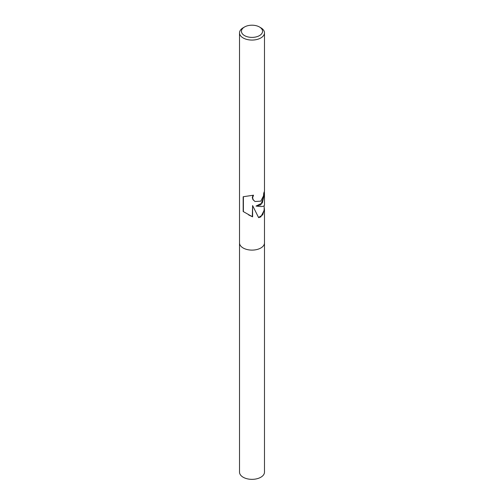 <?xml version="1.0" encoding="UTF-8"?>
<svg xmlns="http://www.w3.org/2000/svg" width="504" height="504" viewBox="0 0 504 504"><rect width="100%" height="100%" fill="white"/><g stroke="black" fill="none" stroke-linecap="round" stroke-linejoin="round"><path stroke-width="0.76" d="M260.826 204.895L256.032 206.067L260.826 206.564C263.208 206.52 264.424 206.004 264.48 205.021L264.48 194.601L260.826 204.895M259.466 26.983L260.826 27.77A12.48 7.207 180 0 1 264.48 32.861A12.48 7.207 180 0 1 260.826 37.958A12.48 7.207 180 0 1 247.225 39.52A12.48 7.207 180 0 1 239.52 32.861A12.48 7.207 180 0 1 243.174 27.77L244.534 26.983A10.559 6.098 180 0 1 259.466 26.983A10.559 6.098 180 0 1 259.466 35.608A10.559 6.098 180 0 1 244.534 35.608A10.559 6.098 180 0 1 244.534 26.983L243.174 27.77M260.82 247.999A12.48 7.201 180 0 0 264.48 242.903A12.48 7.207 180 0 1 260.826 247.999A12.48 7.207 180 0 1 247.225 249.562A12.48 7.207 180 0 1 239.52 242.903L239.52 32.861M264.165 207.049L264.48 209.721L260.826 216.89L258.634 217.659L252.605 205.582L252.605 216.859L243.174 211.516L243.174 196.743L253.531 195.193L252.58 197.763L253.285 199.905L255.018 201.506L260.82 201.153L263.485 195.905L263.775 192.919A12.48 7.207 0 0 0 264.48 190.531L264.48 32.861M258.565 217.495L262.723 214.843L264.165 209.84L264.165 205.745M248.623 214.912L252.302 216.689L252.605 205.582M264.165 192.131L264.165 194.96L262.307 202.961L256.032 206.073M264.398 191.35L264.48 194.601M243.394 196.862L243.394 211.642M254.942 201.455L252.995 199.742L252.277 197.587L252.964 195.451M264.48 242.997L264.48 472.147A12.48 7.207 180 0 1 260.826 477.238A12.48 7.207 180 0 1 247.225 478.8A12.48 7.207 180 0 1 239.52 472.147L239.52 242.997M264.48 242.903L264.48 209.721"/></g></svg>

